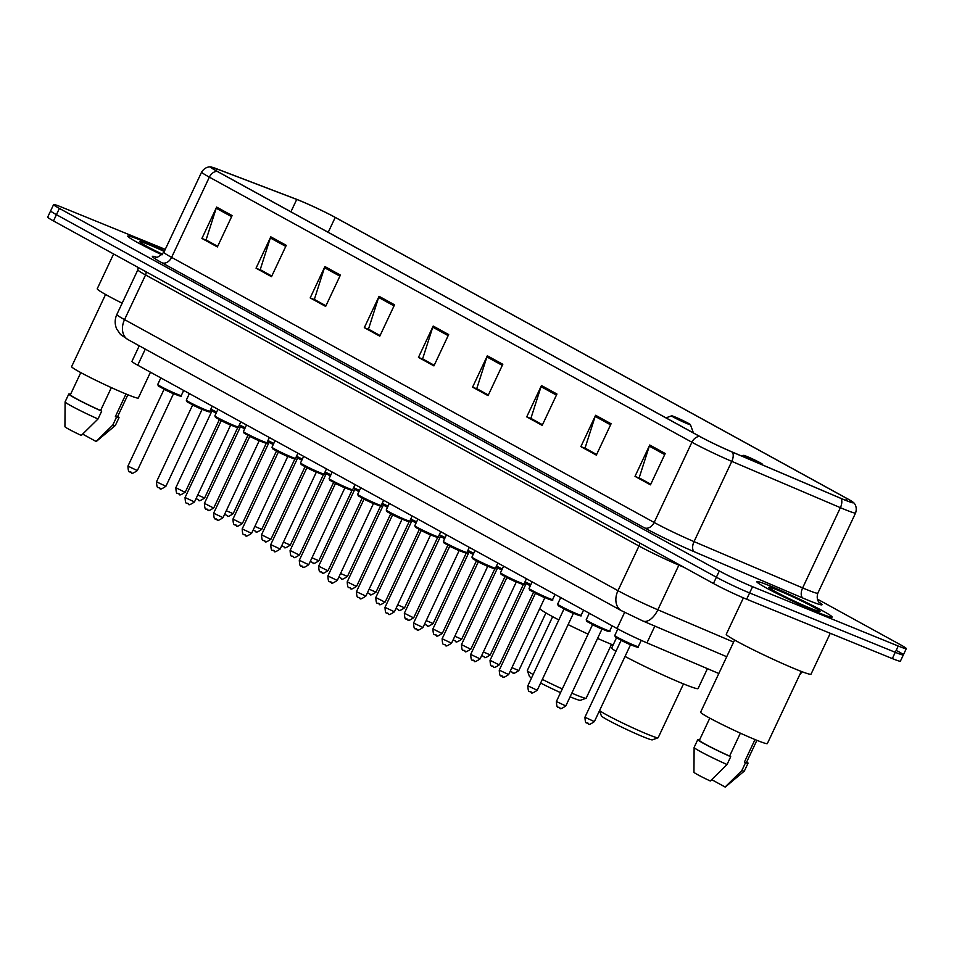 <?xml version="1.0" encoding="UTF-8"?>
<svg xmlns="http://www.w3.org/2000/svg" width="954" height="954" viewBox="0 0 954 954"><rect width="100%" height="100%" fill="white"/><g stroke="black" fill="none" stroke-linecap="round" stroke-linejoin="round"><path stroke-width="1.43" d="M718.827 673.512L646.955 642.865A26.02 1.503 -154.8 0 1 617.047 628.507L137.722 365.203A26.02 1.503 -154.8 0 1 131.938 361.363L139.26 345.801M165.257 249.364L61.676 207.149A26.02 1.503 25.2 0 0 53.603 204.573L47.7 217.107A26.02 1.503 25.2 0 0 53.484 220.946L713.437 583.49A26.02 1.503 25.2 0 0 746.66 599.219L892.324 658.582A26.02 1.503 25.2 0 0 900.397 661.158L903.355 654.897A26.02 1.503 25.2 0 0 897.571 651.045M50.645 210.834A26.02 1.503 25.2 0 0 56.429 214.674L716.382 577.218A26.02 1.503 25.2 0 0 749.617 592.959L895.269 652.309A26.02 1.503 25.2 0 0 903.355 654.897A26.02 1.503 25.2 0 1 895.269 652.309L749.617 592.959A26.02 1.503 25.2 0 1 716.382 577.218L56.429 214.674A26.02 1.503 25.2 0 1 50.645 210.834M140.691 240.229A41.63 2.397 25.2 0 0 127.764 236.091A41.63 2.397 25.2 0 0 162.013 254.849A41.63 2.397 25.2 0 1 127.764 236.091A41.63 2.397 25.2 0 1 140.691 240.229A41.63 2.397 25.2 0 1 164.589 250.783A41.63 2.397 25.2 0 0 140.691 240.229M769.711 585.78A41.63 2.397 25.2 0 0 756.784 581.642A41.63 2.397 25.2 0 0 778.381 594.235A41.63 2.397 25.2 0 0 819.212 612.969A41.63 2.397 25.2 0 0 832.126 617.095A41.63 2.397 25.2 0 0 810.53 604.514A41.63 2.397 25.2 0 0 769.711 585.78A41.63 2.397 25.2 0 0 756.784 581.642A41.63 2.397 25.2 0 0 778.381 594.235A41.63 2.397 25.2 0 0 819.212 612.969A41.63 2.397 25.2 0 0 832.126 617.095A41.63 2.397 25.2 0 0 810.53 604.514A41.63 2.397 25.2 0 0 769.711 585.78M299.771 200.638A27.761 1.598 -154.8 0 1 335.224 217.417L846.687 498.393A27.761 1.598 -154.8 0 1 852.852 502.484A27.761 1.598 -154.8 0 1 840.689 498.262L732.1 451.957A27.761 1.598 -154.8 0 1 700.188 436.646L217.631 171.553A27.761 1.598 -154.8 0 1 211.466 167.463A27.761 1.598 -154.8 0 1 217.047 169.013L296.73 199.434A27.761 1.598 -154.8 0 1 299.771 200.638M299.365 200.412A28.453 1.634 25.2 0 0 296.241 199.171L216.558 168.751A28.453 1.634 25.2 0 0 211.49 167.117A28.453 1.634 25.2 0 0 217.166 171.362L699.711 436.455A28.453 1.634 25.2 0 0 732.422 452.148L841.023 498.441A28.453 1.634 25.2 0 0 853.103 502.257A28.453 1.634 25.2 0 0 847.152 498.584L335.689 217.619A28.453 1.634 25.2 0 0 299.365 200.412M53.603 204.573A26.02 1.503 25.2 0 0 59.386 208.413L719.328 570.957A26.02 1.503 25.2 0 0 752.563 586.686L898.227 646.037A26.02 1.503 25.2 0 0 906.3 648.625A26.02 1.503 25.2 0 0 900.516 644.785L817.328 599.088M556.945 394.026L542.194 425.377L526.727 416.874L541.478 385.535L556.945 394.026M611.085 423.767L596.333 455.118L580.867 446.615L595.618 415.276L611.085 423.767M665.224 453.508L650.473 484.847L635.006 476.356L649.746 445.017L665.224 453.508M394.539 304.815L379.787 336.154L364.321 327.651L379.072 296.312L394.539 304.815M340.399 275.074L325.648 306.413L310.181 297.91L324.932 266.571L340.399 275.074M286.26 245.333L271.508 276.672L256.042 268.181L270.793 236.83L286.26 245.333M232.12 215.592L217.381 246.931L201.914 238.44L216.653 207.09L232.12 215.592M502.806 364.285L488.054 395.636L472.588 387.133L487.339 355.794L502.806 364.285M448.666 334.556L433.927 365.895L418.46 357.392L433.199 326.053L448.666 334.556M542.444 424.84L531.509 418.723M596.584 454.581L585.649 448.463M650.723 484.322L639.776 478.204M380.038 335.617L369.091 329.5M325.898 305.876L314.963 299.759M271.759 276.135L260.824 270.018M217.631 246.394L206.684 240.277M488.317 395.099L477.37 388.982M434.177 365.358L423.23 359.241M418.46 357.392L423.194 359.324M434.213 365.275L422.61 358.895L432.758 327.174A6.94 5.104 -61.2 0 1 433.199 326.053M472.588 387.133L477.334 389.065M488.353 395.016L476.75 388.636L486.898 356.915A6.94 5.104 -61.2 0 1 487.339 355.794M201.914 238.44L206.648 240.36M217.667 246.311L206.064 239.943L216.212 208.21A6.94 5.104 -61.2 0 1 216.653 207.09M256.042 268.181L260.788 270.101M271.807 276.052L260.203 269.684L270.352 237.951A6.94 5.104 -61.2 0 1 270.793 236.83M310.181 297.91L314.915 299.842M325.946 305.793L314.343 299.425L324.491 267.692A6.94 5.104 -61.2 0 1 324.932 266.571M364.321 327.651L369.055 329.583M380.074 335.534L368.471 329.154L378.631 297.433A6.94 5.104 -61.2 0 1 379.072 296.312M635.006 476.356L639.74 478.288M650.759 484.227L639.156 477.859L649.316 446.126A6.94 5.104 -61.2 0 1 649.746 445.017M580.867 446.615L585.601 448.547M596.62 454.498L585.029 448.118L595.177 416.385A6.94 5.104 -61.2 0 1 595.618 415.276M526.727 416.874L531.461 418.806M542.492 424.757L530.889 418.377L541.037 386.656A6.94 5.104 -61.2 0 1 541.478 385.535M105.572 294.476L71.622 366.622A36.86 2.123 25.2 0 0 90.737 377.772A36.86 2.123 25.2 0 0 126.882 394.36A36.86 2.123 25.2 0 0 138.33 398.021L150.482 372.203M164.267 251.474A28.286 1.634 25.2 0 0 148.633 244.582A28.286 1.634 25.2 0 0 139.856 241.887A28.286 1.634 25.2 0 0 162.574 254.265M80.792 372.597L70.369 394.753A26.02 1.503 25.2 0 0 100.575 410.53L111.356 387.61M98.012 418.985A27.761 1.598 25.2 0 1 65.099 401.884A27.761 1.598 25.2 0 0 65.099 401.884L64.932 426.676A17.351 1.002 25.2 0 0 81.293 435.441L98.012 418.985L101.696 411.15L100.575 410.53M70.608 394.24A27.761 1.598 25.2 0 0 68.795 394.014A27.761 1.598 25.2 0 0 101.696 411.15M126 393.99L115.374 416.564A26.02 1.503 25.2 0 0 117.461 416.91L127.884 394.765M113.609 253.979L97.248 288.728A46.841 2.695 25.2 0 0 122.16 303.193M82.712 434.13L96.092 441.475A17.351 1.002 25.2 0 0 96.318 441.44L115.315 425.52A27.761 1.598 25.2 0 0 115.339 425.484L119.023 417.649A27.761 1.598 25.2 0 0 117.7 416.409M115.374 416.564L116.507 417.184L112.81 425.019A27.761 1.598 25.2 0 0 115.315 425.52M112.81 425.019L96.092 441.475M116.507 417.184A27.761 1.598 25.2 0 0 119.023 417.649M570.098 696.802A28.191 1.622 25.2 0 0 571.673 697.457A28.191 1.622 25.2 0 0 580.342 700.319L586.09 698.256A32.531 1.872 25.2 0 0 586.185 698.173L611.514 644.367M571.816 693.164A32.531 1.872 25.2 0 0 576.097 694.953A32.531 1.872 25.2 0 0 586.09 698.256M687.202 423.671A10.411 0.596 25.2 0 0 690.434 424.673A10.411 0.596 25.2 0 0 684.781 421.441A10.411 0.596 25.2 0 0 674.824 416.874A10.411 0.596 25.2 0 0 671.628 415.825A10.411 0.596 25.2 0 0 676.744 418.866A10.411 0.596 25.2 0 0 687.202 423.671M597.574 638.417A47.712 2.743 25.2 0 0 611.299 644.272A47.712 2.743 25.2 0 0 613.124 645.011M539.761 608.497A47.712 2.743 25.2 0 0 558.829 619.921M568.131 624.608A47.712 2.743 25.2 0 0 588.093 634.124M552.652 616.666L527.323 670.483A32.531 1.872 25.2 0 0 527.335 670.602A32.531 1.872 25.2 0 0 533.143 674.502M542.349 679.379A32.531 1.872 25.2 0 0 562.288 688.955M527.335 670.602L529.41 676.35A28.191 1.622 25.2 0 0 531.509 677.984M540.632 683.04A28.191 1.622 25.2 0 0 560.558 692.64M599.506 710.706L601.39 715.894A28.191 1.622 25.2 0 0 616.678 724.646A28.191 1.622 25.2 0 0 643.652 736.989A28.191 1.622 25.2 0 0 652.321 739.851L658.069 737.788A32.531 1.872 25.2 0 0 658.165 737.716L683.493 683.911M599.601 710.515A32.531 1.872 25.2 0 0 618.502 721.009A32.531 1.872 25.2 0 0 648.064 734.497A32.531 1.872 25.2 0 0 658.069 737.788M759.181 463.215A10.411 0.596 25.2 0 0 762.401 464.216A10.411 0.596 25.2 0 0 756.76 460.985A10.411 0.596 25.2 0 0 746.803 456.417A10.411 0.596 25.2 0 0 743.595 455.368A10.411 0.596 25.2 0 0 748.723 458.409A10.411 0.596 25.2 0 0 759.181 463.215M625.049 656.435A47.712 2.743 25.2 0 0 683.267 683.815A47.712 2.743 25.2 0 0 698.078 688.549L707.439 668.647M616.546 637.725L611.752 647.921A47.712 2.743 25.2 0 0 615.962 651.296M743.404 597.86L726.268 634.279A46.841 2.695 25.2 0 0 750.559 648.434A46.841 2.695 25.2 0 0 796.495 669.517A46.841 2.695 25.2 0 0 811.031 674.156L830.266 633.289M734.58 640.027L700.63 712.173A36.86 2.123 25.2 0 0 719.757 723.323A36.86 2.123 25.2 0 0 755.902 739.91A36.86 2.123 25.2 0 0 767.35 743.571L801.3 671.413M777.641 590.132A28.286 1.634 25.2 0 0 768.876 587.437A28.286 1.634 25.2 0 0 784.212 596.214A28.286 1.634 25.2 0 0 811.27 608.604A28.286 1.634 25.2 0 0 819.963 611.478A28.286 1.634 25.2 0 0 806.047 603.19A28.286 1.634 25.2 0 0 777.641 590.132M709.8 718.147L699.389 740.292A26.02 1.503 25.2 0 0 729.595 756.081L740.376 733.161M699.616 739.791A27.761 1.598 25.2 0 0 697.815 739.553L694.13 747.387A27.761 1.598 25.2 0 0 694.118 747.435L693.952 772.227A17.351 1.002 25.2 0 0 710.301 780.992L727.031 764.536L730.716 756.701L729.595 756.081M694.118 747.435A27.761 1.598 25.2 0 0 727.031 764.536M697.815 739.553A27.761 1.598 25.2 0 0 730.716 756.701M755.019 739.541L744.394 762.115A26.02 1.503 25.2 0 0 746.469 762.461L756.892 740.304M711.732 779.668L725.112 787.026A17.351 1.002 25.2 0 0 725.338 786.99L744.335 771.059A27.761 1.598 25.2 0 0 744.358 771.035L748.043 763.2A27.761 1.598 25.2 0 0 746.708 761.948M744.394 762.115L745.515 762.735L741.83 770.57A27.761 1.598 25.2 0 0 744.335 771.059M741.83 770.57L725.112 787.026M745.515 762.735A27.761 1.598 25.2 0 0 748.043 763.2M145.294 349.116L137.722 365.203M624.631 612.385L617.047 628.507M654.849 626.086L646.955 642.865M53.484 220.946L59.386 208.413M892.324 658.582L898.227 646.037M746.66 599.219L752.563 586.686M713.437 583.49L719.328 570.957M128.039 339.636A17.351 12.748 -61.2 0 1 124.545 319.614L617.965 590.669A34.69 1.991 25.2 0 0 657.843 609.797A17.351 9.325 113.1 0 1 642.948 621.018L621.459 610.703L128.039 339.636L120.49 334.46L116.638 328.892C114.635 324.062 114.707 319.268 116.841 314.486A34.69 1.991 25.2 0 0 124.545 319.614L145.568 274.955A34.69 1.991 -154.8 0 1 137.853 269.827L138.223 267.502M733.614 642.102L657.843 609.797L678.866 565.138A34.69 1.991 -154.8 0 1 638.977 546.01L145.568 274.955A4.341 3.184 118.8 0 0 145.986 271.759M684.078 567.368L678.866 565.138A4.341 2.337 -66.9 0 1 679.117 564.637M621.459 610.703A17.351 12.748 -61.2 0 1 617.965 590.669L638.977 546.01A4.341 3.184 118.8 0 0 639.407 542.814M335.224 217.417L328.212 232.311M818.985 602.177A43.371 2.492 -154.8 0 1 808.539 600.424A43.371 2.492 -154.8 0 1 803.006 598.11L694.405 551.806A43.371 2.492 -154.8 0 1 644.546 527.896L162.001 262.803A43.371 2.492 -154.8 0 1 156.241 257.103M841.023 498.441A8.669 4.663 113.1 0 1 840.391 507.671L802.636 587.914A34.69 1.991 25.2 0 0 807.06 589.751A34.69 1.991 25.2 0 0 817.828 593.197C815.515 600.901 820.714 603.727 819.438 602.63M699.711 436.455A8.669 6.38 118.8 0 0 691.912 442.239L209.355 177.146A8.669 6.38 -61.2 0 1 217.166 171.362M732.422 452.148A8.669 4.663 113.1 0 1 731.79 461.366A34.69 1.991 -154.8 0 1 691.912 442.239L654.158 522.47A34.69 1.991 25.2 0 0 694.035 541.61L802.636 587.914A8.669 4.663 -66.9 0 0 803.006 598.11M162.001 262.803A8.669 6.38 -61.2 0 0 171.601 257.389L209.355 177.146A34.69 1.991 -154.8 0 1 201.652 172.03L163.897 252.261A34.69 1.991 25.2 0 0 171.601 257.389L654.158 522.47A8.669 6.38 -61.2 0 1 644.546 527.896M853.103 502.257C852.84 501.935 857.968 505.322 855.595 512.966A34.69 1.991 -154.8 0 1 840.391 507.671L731.79 461.366L694.035 541.61A8.669 4.663 -66.9 0 0 694.405 551.806M846.687 498.393L845.757 500.349M296.73 199.434L290.91 211.812M217.047 169.013L216.212 170.766M448.165 335.629L432.758 327.174M394.026 305.888L378.631 297.433M339.886 276.147L324.491 267.692M285.759 246.406L270.352 237.951M231.619 216.677L216.212 208.21M502.305 365.37L486.898 356.915M556.432 395.111L541.037 386.656M610.572 424.852L595.177 416.385M664.711 454.593L649.316 446.126M197.728 495.043L204.609 497.988L237.808 427.428M198.575 499.968L197.538 499.395M226.289 510.736L233.17 513.669L266.381 443.109M227.135 515.661L226.11 515.088M254.861 526.429L261.742 529.363L294.941 458.802M255.696 531.354L254.67 530.782M283.421 542.111L290.302 545.056L323.501 474.496M284.268 547.036L283.231 546.475M311.982 557.804L318.863 560.749L352.074 490.189M312.829 562.729L311.803 562.168M340.542 573.497L347.435 576.443L380.634 505.882M341.389 578.422L340.363 577.862M369.115 589.19L375.995 592.136L409.194 521.576M369.961 594.115L368.924 593.543M397.675 604.884L404.556 607.817L437.755 537.257M398.522 609.809L397.484 609.236M426.235 620.577L433.116 623.511L466.327 552.95M427.082 625.502L426.056 624.93M454.796 636.258L461.688 639.204L494.887 568.644M455.642 641.183L454.617 640.623M483.368 651.952L490.249 654.897L523.448 584.337M484.215 656.877L483.177 656.316M511.928 667.645L518.809 670.59L545.938 612.921M512.775 672.57L511.738 672.01M216.117 413.189L211.979 410.9L211.836 409.993M183.645 491.608L185.267 492.121C181.069 494.947 179.125 495.639 179.435 494.208C177.826 491.692 176.383 496.867 175.846 487.697L183.645 491.608M210.822 409.147A13.01 0.751 25.2 0 0 216.665 412.021M216.319 412.76A12.14 0.704 -154.8 0 1 210.488 409.874L216.319 412.76M179.221 494.112L178.195 493.54M244.677 428.871L240.539 426.593L240.408 425.687M212.205 507.301L213.827 507.814C209.63 510.64 207.686 511.332 207.996 509.901C206.398 507.385 204.943 512.56 204.406 503.378L212.205 507.301M239.394 424.84A13.01 0.751 25.2 0 0 245.226 427.714M244.88 428.453A12.14 0.704 -154.8 0 1 239.049 425.567L244.88 428.453M207.793 509.806L206.756 509.233M273.249 444.564L269.1 442.286L268.968 441.38M240.778 522.995L242.388 523.507C238.19 526.334 236.246 527.025 236.556 525.594C234.958 523.078 233.503 528.254 232.967 519.071L240.778 522.995M267.955 440.533A13.01 0.751 25.2 0 0 273.786 443.407M273.44 444.147A12.14 0.704 -154.8 0 1 267.609 441.261L273.44 444.147M236.353 525.487L235.316 524.927M301.81 460.257L297.672 457.98L297.529 457.073M269.338 538.676L270.948 539.201C266.762 542.027 264.818 542.719 265.117 541.276C263.519 538.771 262.064 543.935 261.539 534.765L269.338 538.676M296.515 456.227A13.01 0.751 25.2 0 0 302.358 459.101M302.001 459.84A12.14 0.704 -154.8 0 1 296.169 456.954L302.001 459.84M264.914 541.18L263.888 540.62M330.37 475.951L326.232 473.673L326.101 472.767M297.898 554.369L299.52 554.894C295.323 557.708 293.379 558.412 293.689 556.969C292.079 554.453 290.636 559.628 290.099 550.458L297.898 554.369M325.087 471.908A13.01 0.751 25.2 0 0 330.919 474.794M330.573 475.533A12.14 0.704 -154.8 0 1 324.742 472.647L330.573 475.533M293.474 556.874L292.449 556.313M358.931 491.644L354.793 489.366L354.661 488.448M326.459 570.063L328.081 570.575C323.883 573.402 321.939 574.093 322.249 572.662C320.651 570.146 319.196 575.322 318.66 566.151L326.459 570.063M353.648 487.601A13.01 0.751 25.2 0 0 359.479 490.475M359.133 491.215A12.14 0.704 -154.8 0 1 353.302 488.329L359.133 491.215M322.047 572.567L321.009 571.995M387.503 507.337L383.353 505.048L383.222 504.141M355.031 585.756L356.641 586.269C352.443 589.095 350.5 589.787 350.81 588.356C349.212 585.839 347.757 591.015 347.22 581.845L355.031 585.756M382.208 503.295A13.01 0.751 25.2 0 0 388.039 506.169M387.694 506.908A12.14 0.704 -154.8 0 1 381.862 504.022L387.694 506.908M350.607 588.26L349.569 587.688M416.063 523.019L411.925 520.741L411.782 519.835M383.591 601.449L385.201 601.962C381.016 604.788 379.072 605.48 379.382 604.049C377.772 601.533 376.317 606.708 375.793 597.526L383.591 601.449M410.769 518.988A13.01 0.751 25.2 0 0 416.612 521.862M410.423 519.715L416.254 522.601A12.14 0.704 -154.8 0 1 410.435 519.715M379.167 603.954L378.142 603.381M444.624 538.712L440.486 536.434L440.354 535.528M412.152 617.143L413.774 617.655C409.576 620.482 407.632 621.173 407.942 619.742C406.344 617.226 404.89 622.402 404.353 613.219L412.152 617.143M439.341 534.681A13.01 0.751 25.2 0 0 445.172 537.555M444.826 538.294A12.14 0.704 -154.8 0 1 438.995 535.409L444.826 538.294M407.728 619.635L406.702 619.074M473.184 554.405L469.046 552.127L468.915 551.221M440.712 632.824L442.334 633.349C438.136 636.175 436.193 636.867 436.503 635.424C434.905 632.919 433.45 638.083 432.913 628.913L440.712 632.824M467.901 550.375A13.01 0.751 25.2 0 0 473.733 553.248M473.387 553.988A12.14 0.704 -154.8 0 1 467.555 551.102L473.387 553.988M436.3 635.328L435.262 634.768M501.756 570.098L497.606 567.821L497.475 566.914M469.285 648.517L470.894 649.042C466.697 651.856 464.753 652.56 465.063 651.117C463.465 648.601 462.01 653.776 461.474 644.606L469.285 648.517M496.462 566.056A13.01 0.751 25.2 0 0 502.293 568.942M501.947 569.681A12.14 0.704 -154.8 0 1 496.116 566.795L501.947 569.681M464.86 651.022L463.835 650.461M530.317 585.792L526.179 583.514L526.036 582.596M497.845 664.211L499.455 664.723C495.269 667.55 493.325 668.241 493.635 666.81C492.025 664.294 490.583 669.469 490.046 660.299L497.845 664.211M525.022 581.749A13.01 0.751 25.2 0 0 530.865 584.623M530.519 585.362A12.14 0.704 -154.8 0 1 524.688 582.477L530.519 585.362M493.421 666.715L492.395 666.142M176.395 394.777C168.93 391.796 157.183 385.607 158.388 385.929L157.732 384.462A13.01 0.751 25.2 0 0 164.482 388.397A13.01 0.751 25.2 0 0 177.241 394.252A13.01 0.751 25.2 0 0 181.284 395.54C182.166 396.673 180.533 396.411 176.395 394.777A12.14 0.704 -154.8 0 1 161.751 387.896A12.14 0.704 -154.8 0 1 160.2 386.143M137.352 470.572C133.155 473.399 131.211 474.09 131.521 472.659C129.923 470.143 128.468 475.319 127.931 466.136L137.352 470.572L173.485 393.787L164.064 389.351L163.933 388.445M131.306 472.564L130.281 471.991M205.802 409.946A13.01 0.751 25.2 0 0 209.844 411.234C210.727 412.355 209.105 412.104 204.967 410.458C197.49 407.477 185.744 401.3 186.948 401.622L186.304 400.155A13.01 0.751 25.2 0 0 193.054 404.091A13.01 0.751 25.2 0 0 205.802 409.946M165.913 486.266C161.715 489.092 159.771 489.784 160.081 488.353C158.483 485.836 157.028 491.012 156.492 481.83L165.913 486.266L202.045 409.481L192.625 405.045L192.493 404.138M204.919 410.447A12.14 0.704 -154.8 0 1 190.311 403.59A12.14 0.704 -154.8 0 1 188.761 401.837M159.878 488.245L158.841 487.685M234.374 425.639A13.01 0.751 25.2 0 0 238.405 426.927C239.287 428.048 237.665 427.797 233.527 426.152C226.05 423.171 214.316 416.993 215.509 417.315L214.865 415.849A13.01 0.751 25.2 0 0 221.614 419.784A13.01 0.751 25.2 0 0 234.374 425.639M194.473 501.959C190.275 504.785 188.332 505.477 188.642 504.034C187.044 501.53 185.589 506.705 185.052 497.523L194.473 501.959L230.606 425.174L221.185 420.738L221.054 419.832M233.492 426.14A12.14 0.704 -154.8 0 1 218.871 419.271A12.14 0.704 -154.8 0 1 217.333 417.53M188.439 503.939L187.401 503.378M262.934 441.332A13.01 0.751 25.2 0 0 266.977 442.62C267.859 443.741 266.226 443.491 262.088 441.845C254.611 438.864 242.876 432.675 244.081 433.009L243.425 431.542A13.01 0.751 25.2 0 0 250.175 435.477A13.01 0.751 25.2 0 0 262.934 441.332M223.033 517.652C218.848 520.467 216.904 521.17 217.214 519.727C215.604 517.223 214.149 522.387 213.624 513.216L223.033 517.652L259.166 440.855L249.757 436.431L249.614 435.525M262.052 441.821A12.14 0.704 -154.8 0 1 247.444 434.964A12.14 0.704 -154.8 0 1 245.893 433.223M216.999 519.632L215.974 519.071M291.495 457.014A13.01 0.751 25.2 0 0 295.537 458.314C296.42 459.434 294.786 459.172 290.66 457.538C283.183 454.557 271.437 448.368 272.641 448.702L271.985 447.235A13.01 0.751 25.2 0 0 278.735 451.159A13.01 0.751 25.2 0 0 291.495 457.014M251.606 533.334C247.408 536.16 245.464 536.852 245.774 535.421C244.176 532.904 242.721 538.08 242.185 528.91L251.606 533.334L287.738 456.549L278.318 452.124L278.186 451.206M290.612 457.515A12.14 0.704 -154.8 0 1 276.004 450.658A12.14 0.704 -154.8 0 1 274.454 448.917M245.56 535.325L244.534 534.753M320.055 472.707A13.01 0.751 25.2 0 0 324.098 473.995C324.98 475.128 323.358 474.865 319.22 473.232C311.743 470.25 299.997 464.061 301.202 464.383L300.558 462.917A13.01 0.751 25.2 0 0 307.307 466.852A13.01 0.751 25.2 0 0 320.055 472.707M280.166 549.027C275.968 551.853 274.025 552.545 274.335 551.114C272.737 548.598 271.282 553.773 270.745 544.603L280.166 549.027L316.299 472.242L306.878 467.818L306.747 466.9M319.173 473.208A12.14 0.704 -154.8 0 1 304.564 466.351A12.14 0.704 -154.8 0 1 303.014 464.61M274.132 551.018L273.094 550.446M348.627 488.4A13.01 0.751 25.2 0 0 352.658 489.688C353.54 490.821 351.919 490.559 347.781 488.925C340.304 485.944 328.57 479.755 329.762 480.077L329.118 478.61A13.01 0.751 25.2 0 0 335.868 482.545A13.01 0.751 25.2 0 0 348.627 488.4M308.726 564.72C304.529 567.547 302.597 568.238 302.895 566.807C301.297 564.291 299.842 569.466 299.306 560.284L308.726 564.72L344.859 487.935L335.45 483.499L335.307 482.593M347.745 488.901A12.14 0.704 -154.8 0 1 333.125 482.044A12.14 0.704 -154.8 0 1 331.587 480.291M302.692 566.712L301.667 566.139M377.188 504.094A13.01 0.751 25.2 0 0 381.23 505.381C382.113 506.502 380.479 506.252 376.341 504.606C368.864 501.625 357.13 495.448 358.334 495.77L357.678 494.303A13.01 0.751 25.2 0 0 364.428 498.238A13.01 0.751 25.2 0 0 377.188 504.094M337.299 580.414C333.101 583.24 331.157 583.931 331.467 582.5C329.857 579.984 328.414 585.16 327.878 575.977L337.299 580.414L373.431 503.629L364.011 499.192L363.868 498.286M376.305 504.594A12.14 0.704 -154.8 0 1 361.697 497.738A12.14 0.704 -154.8 0 1 360.147 495.985M331.253 582.393L330.227 581.833M405.748 519.787A13.01 0.751 25.2 0 0 409.791 521.075C410.673 522.196 409.039 521.945 404.913 520.3C397.436 517.318 385.69 511.141 386.895 511.463L386.251 509.996A13.01 0.751 25.2 0 0 392.988 513.932A13.01 0.751 25.2 0 0 405.748 519.787M365.859 596.107C361.661 598.933 359.718 599.625 360.028 598.182C358.43 595.678 356.975 600.853 356.438 591.671L365.859 596.107L401.992 519.322L392.571 514.886L392.44 513.979M404.866 520.288A12.14 0.704 -154.8 0 1 390.258 513.419A12.14 0.704 -154.8 0 1 388.707 511.678M359.825 598.086L358.787 597.526M434.32 535.48A13.01 0.751 25.2 0 0 438.351 536.768C439.234 537.889 437.612 537.639 433.474 535.993C425.997 533.012 414.251 526.823 415.455 527.157L414.811 525.69A13.01 0.751 25.2 0 0 421.561 529.625A13.01 0.751 25.2 0 0 434.32 535.48M394.419 611.8C390.222 614.614 388.278 615.318 388.588 613.875C386.99 611.371 385.535 616.534 384.999 607.364L394.419 611.8L430.552 535.003L421.131 530.579L421 529.673M433.426 535.969A12.14 0.704 -154.8 0 1 418.818 529.112A12.14 0.704 -154.8 0 1 417.28 527.371M388.385 613.78L387.348 613.219M462.881 551.162A13.01 0.751 25.2 0 0 466.923 552.461C467.794 553.582 466.172 553.32 462.034 551.686C454.557 548.705 442.823 542.516 444.015 542.85L443.371 541.383A13.01 0.751 25.2 0 0 450.121 545.306A13.01 0.751 25.2 0 0 462.881 551.162M422.98 627.482C418.794 630.308 416.85 630.999 417.148 629.568C415.55 627.052 414.096 632.228 413.571 623.057L422.98 627.482L459.112 550.697L449.704 546.272L449.561 545.354M461.998 551.662A12.14 0.704 -154.8 0 1 447.378 544.806A12.14 0.704 -154.8 0 1 445.84 543.064M416.946 629.473L415.92 628.901M491.441 566.855A13.01 0.751 25.2 0 0 495.484 568.143C496.366 569.276 494.732 569.013 490.594 567.38C483.129 564.398 471.383 558.209 472.588 558.531L471.932 557.064A13.01 0.751 25.2 0 0 478.681 561A13.01 0.751 25.2 0 0 491.441 566.855M451.552 643.175C447.354 646.001 445.411 646.693 445.721 645.262C444.111 642.746 442.668 647.921 442.131 638.751L451.552 643.175L487.685 566.39L478.264 561.966L478.121 561.047M490.559 567.356A12.14 0.704 -154.8 0 1 475.951 560.499A12.14 0.704 -154.8 0 1 474.4 558.758M445.506 645.166L444.481 644.594M520.002 582.548A13.01 0.751 25.2 0 0 524.044 583.836C524.927 584.969 523.293 584.707 519.167 583.073C511.69 580.092 499.944 573.903 501.148 574.225L500.504 572.758A13.01 0.751 25.2 0 0 507.254 576.693A13.01 0.751 25.2 0 0 520.002 582.548M480.112 658.868C475.915 661.694 473.971 662.386 474.281 660.955C472.683 658.439 471.228 663.614 470.692 654.432L480.112 658.868L516.245 582.083L506.824 577.647L506.693 576.741M519.119 583.049A12.14 0.704 -154.8 0 1 504.511 576.192A12.14 0.704 -154.8 0 1 502.961 574.439M474.078 660.86L473.041 660.287M548.574 598.241A13.01 0.751 25.2 0 0 552.604 599.529C553.487 600.65 551.865 600.4 547.727 598.754C540.25 595.773 528.516 589.596 529.708 589.918L529.065 588.451A13.01 0.751 25.2 0 0 535.814 592.386A13.01 0.751 25.2 0 0 548.574 598.241M508.673 674.561C504.475 677.388 502.531 678.079 502.841 676.648C501.244 674.132 499.789 679.308 499.252 670.125L508.673 674.561L544.806 597.776L535.385 593.34L535.254 592.434M547.679 598.742A12.14 0.704 -154.8 0 1 533.071 591.885A12.14 0.704 -154.8 0 1 531.533 590.132M502.639 676.541L501.601 675.981M576.288 614.448C568.811 611.466 557.076 605.289 558.281 605.611L557.625 604.144A13.01 0.751 25.2 0 0 564.374 608.08A13.01 0.751 25.2 0 0 577.134 613.935A13.01 0.751 25.2 0 0 581.177 615.223C582.047 616.344 580.426 616.093 576.288 614.448A12.14 0.704 -154.8 0 1 561.632 607.567A12.14 0.704 -154.8 0 1 560.093 605.826M537.233 690.255C533.047 693.081 531.104 693.773 531.414 692.33C529.804 689.825 528.349 695.001 527.824 685.819L537.233 690.255L573.366 613.47L563.957 609.034L563.814 608.127M531.199 692.234L530.174 691.674M604.848 630.141C597.383 627.16 585.637 620.971 586.841 621.304L586.185 619.838A13.01 0.751 25.2 0 0 592.935 623.773A13.01 0.751 25.2 0 0 605.695 629.628A13.01 0.751 25.2 0 0 609.737 630.916C610.62 632.037 608.986 631.786 604.848 630.141A12.14 0.704 -154.8 0 1 590.204 623.26A12.14 0.704 -154.8 0 1 588.654 621.519M565.805 705.948C561.608 708.762 559.664 709.466 559.974 708.023C558.376 705.519 556.921 710.682 556.385 701.512L565.805 705.948L601.938 629.151L592.517 624.727L592.386 623.821M559.759 707.928L558.734 707.367M634.255 645.309A13.01 0.751 25.2 0 0 638.298 646.609C639.18 647.73 637.558 647.468 633.42 645.834C625.943 642.853 614.197 636.664 615.402 636.998L614.758 635.531A13.01 0.751 25.2 0 0 621.507 639.454A13.01 0.751 25.2 0 0 634.255 645.309M594.366 721.629C590.168 724.456 588.224 725.147 588.535 723.716C586.937 721.2 585.482 726.376 584.945 717.205L594.366 721.629L630.499 644.844L621.078 640.42L620.947 639.502M633.373 645.81A12.14 0.704 -154.8 0 1 618.764 638.953A12.14 0.704 -154.8 0 1 617.214 637.212M588.332 723.621L587.294 723.049M116.841 314.486L137.853 269.827M726.721 656.734L642.948 621.018M799.535 675.146L802.123 671.735M211.49 167.117C211.895 167.117 206.028 165.316 201.652 172.03M906.3 648.625L903.355 654.897M855.595 512.966L817.828 593.197M163.897 252.261C158.698 256.912 155.931 258.51 155.609 257.043M65.111 401.849L68.795 394.014M690.434 424.673L693.415 432.925M671.628 415.825L665.964 417.852M762.401 464.216L762.687 465.003M743.595 455.368L741.687 456.048M196.095 498.513L198.778 500.063C198.468 501.506 200.412 500.802 204.609 497.988M224.655 514.206L227.35 515.756C227.04 517.187 228.984 516.496 233.17 513.669M253.227 529.899L255.91 531.45C255.6 532.881 257.544 532.189 261.742 529.363M281.788 545.593L284.471 547.143C284.161 548.574 286.105 547.882 290.302 545.056M310.348 561.274L313.031 562.836C312.721 564.267 314.665 563.575 318.863 560.749M338.908 576.967L341.604 578.518C341.293 579.96 343.237 579.257 347.435 576.443M367.481 592.661L370.164 594.211C369.854 595.654 371.798 594.95 375.995 592.136M396.041 608.354L398.724 609.904C398.414 611.335 400.358 610.643 404.556 607.817M424.602 624.047L427.285 625.597C426.987 627.028 428.93 626.337 433.116 623.511M453.162 639.74L455.857 641.291C455.547 642.722 457.491 642.03 461.688 639.204M481.734 655.422L484.417 656.984C484.107 658.415 486.051 657.723 490.249 654.897M510.295 671.115L512.978 672.665C512.668 674.108 514.611 673.405 518.809 670.59M185.267 492.121L219.408 419.557M175.846 487.697L211.979 410.9M213.827 507.814L247.968 435.251M204.406 503.378L240.539 426.593M242.388 523.507L276.529 450.944M232.967 519.071L269.1 442.286M270.948 539.201L305.101 466.637M261.539 534.765L297.672 457.98M299.52 554.894L333.661 482.33M290.099 550.458L326.232 473.673M328.081 570.575L362.222 498.012M318.66 566.151L354.793 489.366M356.641 586.269L390.782 513.705M347.22 581.845L383.353 505.048M385.201 601.962L419.355 529.398M375.793 597.526L411.925 520.741M413.774 617.655L447.915 545.092M404.353 613.219L440.486 536.434M442.334 633.349L476.475 560.785M432.913 628.913L469.046 552.127M470.894 649.042L505.048 576.478M461.474 644.606L497.606 567.821M499.455 664.723L533.608 592.16M490.046 660.299L526.179 583.514M181.284 395.54L183.681 390.448M157.732 384.462L160.832 377.891M127.931 466.136L164.064 389.351M173.485 393.787L174.272 393.31M209.844 411.234L212.241 406.142M186.304 400.155L189.393 393.585M156.492 481.83L192.625 405.045M202.045 409.481L202.832 409.004M238.405 426.927L240.813 421.823M214.865 415.849L217.953 409.278M185.052 497.523L221.185 420.738M230.606 425.174L231.393 424.697M266.977 442.62L269.374 437.516M243.425 431.542L246.526 424.971M213.624 513.216L249.757 436.431M259.166 440.855L259.953 440.39M295.537 458.314L297.934 453.21M271.985 447.235L275.086 440.653M242.185 528.91L278.318 452.124M287.738 456.549L288.525 456.072M324.098 473.995L326.495 468.903M300.558 462.917L303.646 456.346M270.745 544.603L306.878 467.818M316.299 472.242L317.086 471.765M352.658 489.688L355.067 484.596M329.118 478.61L332.207 472.039M299.306 560.284L335.45 483.499M344.859 487.935L345.646 487.458M381.23 505.381L383.627 500.29M357.678 494.303L360.779 487.732M327.878 575.977L364.011 499.192M373.431 503.629L374.218 503.152M409.791 521.075L412.188 515.971M386.251 509.996L389.339 503.426M356.438 591.671L392.571 514.886M401.992 519.322L402.779 518.845M438.351 536.768L440.748 531.664M414.811 525.69L417.9 519.119M384.999 607.364L421.131 530.579M430.552 535.003L431.339 534.538M466.923 552.461L469.32 547.357M443.371 541.383L446.46 534.8M413.571 623.057L449.704 546.272M459.112 550.697L459.9 550.219M495.484 568.143L497.881 563.051M471.932 557.064L475.032 550.494M442.131 638.751L478.264 561.966M487.685 566.39L488.472 565.913M524.044 583.836L526.441 578.744M500.504 572.758L503.593 566.187M470.692 654.432L506.824 577.647M516.245 582.083L517.032 581.606M552.604 599.529L555.013 594.437M529.065 588.451L532.153 581.88M499.252 670.125L535.385 593.34M544.806 597.776L545.593 597.299M581.177 615.223L583.574 610.119M557.625 604.144L560.725 597.574M527.824 685.819L563.957 609.034M573.366 613.47L574.153 612.993M609.737 630.916L612.134 625.812M586.185 619.838L589.286 613.267M556.385 701.512L592.517 624.727M601.938 629.151L602.725 628.686M638.298 646.609L641.243 640.361M614.758 635.531L617.846 628.948M584.945 717.205L621.078 640.42M630.499 644.844L631.286 644.367"/></g></svg>
